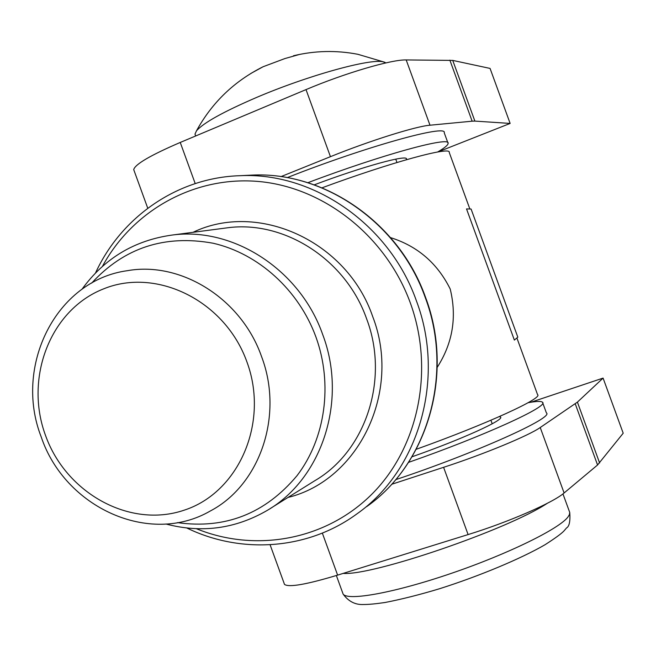 <?xml version="1.0" encoding="UTF-8"?>
<svg xmlns="http://www.w3.org/2000/svg" width="656" height="656" viewBox="0 0 656 656"><rect width="100%" height="100%" fill="white"/><g stroke="black" fill="none" stroke-linecap="round" stroke-linejoin="round"><path stroke-width="0.98" d="M391.616 484.308L443.595 467.318C483.669 454.313 528.752 435.65 540.232 427.523L577.411 402.128L603.085 378.094L530.958 402.218M603.085 378.094L623.2 433.214L597.559 464.989L575.238 403.809M540.232 427.523L564.103 492.976L597.559 464.989M564.103 492.976C553.18 502.644 508.4 522.184 468.097 534.574L443.595 467.318M322.334 533.098L337.619 575.123L468.097 534.574M337.619 575.123C306.639 584.471 288.935 587.571 284.515 584.43L284.097 583.299M134.136 170.773L133.717 169.617C135.054 164.279 150.568 155.226 180.244 142.45L306.016 89.601C344.777 73.169 391.583 59.442 406.187 59.934L452.738 60.409L490.065 68.421L510.138 123.426L437.896 151.954M452.738 60.409L474.887 121.098L510.138 123.426M474.887 121.098L472.14 121.188L449.868 60.155M406.187 59.934L429.992 125.214L472.14 121.188M429.992 125.214C415.945 126.247 369.443 140.851 330.444 156.677L306.016 89.601M280.965 176.628L330.444 156.677M287.205 177.628C365.482 146.682 447.695 123.877 444.243 132.815L447.876 142.787M307.861 182.704C382.202 154.537 450.861 135.866 448.097 143.402C448.007 145.132 444.522 147.994 437.65 151.995M314.265 184.844C362.907 166.485 408.212 154.103 406.466 159.129L406.253 159.752M408.549 462.373C483.997 436.043 549.482 406.08 542.512 402.267C541.29 401.013 536.477 401.169 528.072 402.727M395.699 479.659C475.928 452.943 554.82 417.306 546.374 412.878L542.725 402.874M412.025 456.781C461.504 439.479 505.079 419.627 500.471 417.019L499.396 416.568M246.91 361.882C225.172 300.858 156.751 267.14 103.689 288.837C50.282 309.648 24.198 377.856 45.494 435.371C66.026 493.164 129.79 528.687 184.106 510.204C238.718 492.615 269.46 422.612 246.91 361.882M41.221 436.962C13.464 366.204 55.932 280.317 127.412 270.682C181.138 261.072 241.424 298.718 261.555 356.569C283.95 415.363 259.997 484.932 210.396 510.942C149.437 546.374 64.862 507.473 41.221 436.962M437.249 367.286C452.706 343.162 457.035 317.078 450.213 289.017C437.413 263.269 417.528 246.139 390.566 237.628M322.022 187.821C391.812 162.024 451.582 145.886 449.237 152.446L469.688 208.518M416.248 449.286C486.686 424.079 543.57 397.946 537.551 394.609L517.059 338.414M466.531 208.928L514.361 340.079L517.822 337.176L471.09 209.034L466.531 208.928M385.99 62.886L383.022 61.795C369.828 58.409 307.295 75.743 256.43 97.506C223.409 111.741 203.434 122.844 196.497 130.815L194.988 134.136L195.463 135.448M250.846 73.447L263.122 66.732L284.95 58.54L299.817 54.358M577.411 402.128L599.609 462.972M180.244 142.45L195.201 183.565M547.227 503.349C507.531 529.712 372.436 575.845 343.178 573.401M342.514 592.434L343.121 594.098C347.852 601.183 394.674 592.77 451.369 573.344C508.047 554 559.625 528.629 568.096 516.83L569.416 514.624L569.728 512.426L562.955 493.894M193.02 232.314C257.824 200.998 346.893 240.834 372.723 316.635C401.923 391.796 358.512 480.34 288.025 497.428M270.124 508.605L314.749 480.741C365.695 451.205 389.639 379.332 366.63 318.849C345.868 259.407 284.212 220.072 227.386 227.804L172.102 235.061C233.249 226.722 300.046 269.673 322.695 334.535C347.778 400.537 322.055 478.675 267.205 510.425C235.389 528.843 201.654 533.377 166.025 524.029M95.514 272.978C121.212 216.939 177.481 177.587 239.866 175.701C313.322 171.929 389.549 224.426 416.371 300.735C445.842 378.602 418.725 470.729 356.716 514.033C307.607 549.974 240.973 554.336 186.837 528.014M196.398 528.72C255.742 552.934 326.376 540.159 372.534 493.517C418.61 446.916 434.657 369.656 410.328 302.924C386.13 236.496 324.671 187.895 259.842 181.597C194.922 175.332 132.758 210.273 102.443 266.361M177.415 522.619C225.303 529.326 265.18 513.664 297.045 475.649C325.392 438.569 333.084 384.277 315.93 336.987C298.759 289.985 258.341 253.536 213.126 243.228C164.664 234.43 124.173 247.73 91.66 283.113M239.866 175.701L252.052 175.103C324.777 171.437 399.406 222.999 425.58 297.455C454.329 373.428 427.917 463.743 366.573 506.694C427.491 464.136 454.124 373.83 425.26 297.562C398.987 222.827 324.22 171.413 252.052 175.103L247.763 175.316M270.1 544.783L284.515 584.43M133.717 169.617L147.748 208.214M406.294 158.67L406.466 159.129M500.471 417.019L500.635 417.462M569.744 512.516C570.376 521.315 569.301 526.456 566.53 527.957L564.119 530.77C561.716 533.459 555.345 538.117 545.021 544.742C521.044 558.633 479.618 576.009 439.823 588.645C420.053 594.623 401.825 599.231 385.129 602.479C375.708 603.873 368.483 604.545 363.457 604.504C355.265 604.914 348.492 601.445 343.121 594.098L336.364 575.517M492.213 423.801L490.909 420.242M396.962 162.491L395.74 159.129M263.122 66.732C234.258 81.147 212.052 102.516 196.497 130.815M384.801 62.263L357.889 54.3C336.323 50.143 314.847 50.627 293.453 55.768M194.988 134.136L195.66 135.981M172.102 235.061C134.398 240.334 104.353 258.398 81.984 289.255"/></g></svg>
